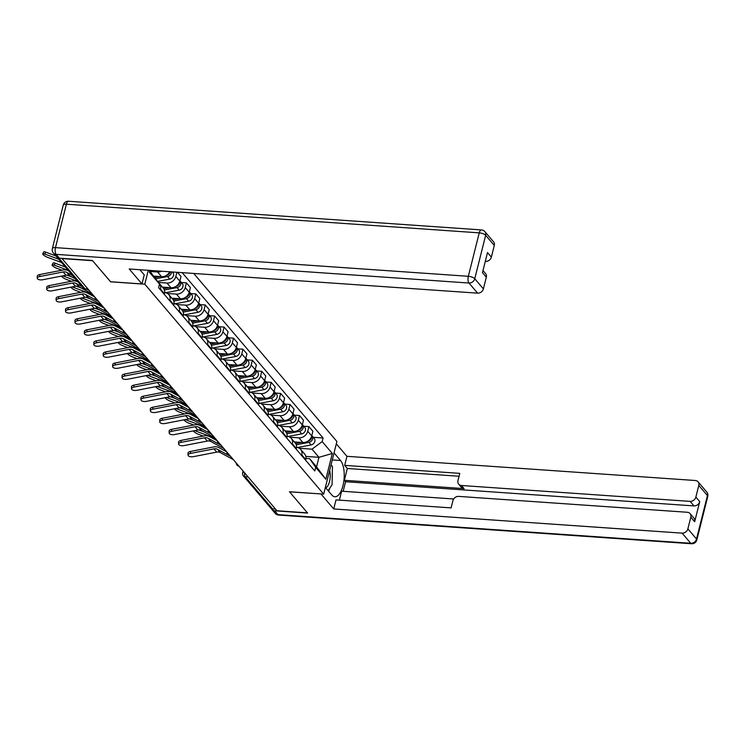 <?xml version="1.0" encoding="UTF-8"?>
<svg xmlns="http://www.w3.org/2000/svg" width="745" height="745" viewBox="0 0 745 745"><rect width="100%" height="100%" fill="white"/><g stroke="black" fill="none" stroke-linecap="round" stroke-linejoin="round"><path stroke-width="1.12" d="M110.586 281.75L92.576 260.694L62.031 258.571L276.907 510.744L307.452 512.867L289.46 491.747L323.684 494.121L336.908 441.487L193.719 273.443M110.567 281.815L144.791 284.19L323.684 494.121M275.501 509.086L272.54 508.882A3.39 2.831 139.6 0 1 270.733 508.006L243.373 475.906A3.39 2.831 -40.4 0 0 245.179 476.772L272.54 508.882M294.322 441.925L302.88 442.521A7.795 6.509 -40.4 0 0 311.717 435.955L312.891 431.271L308.905 426.596L307.732 431.271A7.795 6.509 139.6 0 1 298.894 437.846L289.991 437.222M301.79 454.906L305.776 459.591A7.795 6.509 -40.4 0 0 304.649 454.04L300.663 449.365A7.795 6.509 139.6 0 1 301.79 454.906L301.632 455.53M305.776 459.591L305.618 460.214M303.848 426.242L308.905 426.596M296.547 447.363A7.795 6.509 139.6 0 1 300.663 449.365M284.907 430.871L293.456 431.467A7.795 6.509 -40.4 0 0 302.293 424.892L303.466 420.217L299.481 415.533L298.307 420.217A7.795 6.509 139.6 0 1 289.47 426.792L280.567 426.168M296.203 449.151L296.352 448.527A7.795 6.509 -40.4 0 0 295.225 442.986L291.239 438.311A7.795 6.509 139.6 0 1 292.366 443.852L292.217 444.476M294.424 415.188L299.481 415.533M287.132 436.309A7.795 6.509 139.6 0 1 291.239 438.311M275.482 419.817L284.041 420.413A7.795 6.509 -40.4 0 0 292.869 413.838L294.042 409.154L290.056 404.479L288.883 409.163A7.795 6.509 139.6 0 1 280.055 415.729L271.143 415.114M286.778 438.097L286.937 437.473A7.795 6.509 -40.4 0 0 285.801 431.932L281.815 427.248A7.795 6.509 139.6 0 1 282.951 432.798L282.793 433.422M285 404.125L290.056 404.479M277.708 425.246A7.795 6.509 139.6 0 1 281.815 427.248M266.058 408.754L274.616 409.35A7.795 6.509 -40.4 0 0 283.454 402.784L284.627 398.1L280.642 393.425L279.459 398.1A7.795 6.509 139.6 0 1 270.631 404.675L261.728 404.06M277.354 427.043L277.512 426.419A7.795 6.509 -40.4 0 0 276.386 420.869L272.4 416.194A7.795 6.509 139.6 0 1 273.527 421.735L273.368 422.359M275.585 393.071L280.642 393.425M268.284 414.192A7.795 6.509 139.6 0 1 272.4 416.194M256.643 397.7L265.192 398.296A7.795 6.509 -40.4 0 0 274.03 391.73L275.203 387.046L271.217 382.371L270.044 387.046A7.795 6.509 139.6 0 1 261.206 393.621L252.304 392.997M267.939 415.98L268.088 415.356A7.795 6.509 -40.4 0 0 266.961 409.815L262.976 405.14A7.795 6.509 139.6 0 1 264.103 410.681L263.954 411.305M266.161 382.017L271.217 382.371M258.869 403.138A7.795 6.509 139.6 0 1 262.976 405.14M247.219 386.646L255.777 387.242A7.795 6.509 -40.4 0 0 264.605 380.667L265.779 375.992L261.793 371.308L260.62 375.992A7.795 6.509 139.6 0 1 251.791 382.558L242.879 381.943M258.515 404.926L258.673 404.302A7.795 6.509 -40.4 0 0 257.537 398.761L253.551 394.077A7.795 6.509 139.6 0 1 254.688 399.627L254.529 400.251M256.736 370.963L261.793 371.308M249.445 392.075A7.795 6.509 139.6 0 1 253.551 394.077M237.795 375.592L246.353 376.178A7.795 6.509 -40.4 0 0 255.181 369.613L256.364 364.929L252.378 360.254L251.195 364.938A7.795 6.509 139.6 0 1 242.367 371.504L233.464 370.889M249.091 393.872L249.249 393.248A7.795 6.509 -40.4 0 0 248.122 387.707L244.137 383.023A7.795 6.509 139.6 0 1 245.263 388.564L245.105 389.188M247.312 359.9L252.378 360.254M240.02 381.021A7.795 6.509 139.6 0 1 244.137 383.023M228.37 364.529L236.929 365.125A7.795 6.509 -40.4 0 0 245.766 358.559L246.94 353.875L242.954 349.2L241.78 353.875A7.795 6.509 139.6 0 1 232.943 360.45L224.04 359.826M239.667 382.809L239.825 382.185A7.795 6.509 -40.4 0 0 238.698 376.644L234.712 371.969A7.795 6.509 139.6 0 1 235.839 377.51L235.681 378.134M237.897 348.846L242.954 349.2M230.605 369.967A7.795 6.509 139.6 0 1 234.712 371.969M218.956 353.475L227.504 354.071A7.795 6.509 -40.4 0 0 236.342 347.496L237.515 342.821L233.53 338.137L232.356 342.821A7.795 6.509 139.6 0 1 223.519 349.386L214.616 348.772M230.252 371.755L230.41 371.131A7.795 6.509 -40.4 0 0 229.274 365.59L225.288 360.915A7.795 6.509 139.6 0 1 226.424 366.456L226.266 367.08M228.473 337.792L233.53 338.137M221.181 358.913A7.795 6.509 139.6 0 1 225.288 360.915M209.531 342.421L218.089 343.007A7.795 6.509 -40.4 0 0 226.918 336.442L228.1 331.758L224.115 327.083L222.932 331.767A7.795 6.509 139.6 0 1 214.104 338.332L205.201 337.718M220.827 360.701L220.986 360.077A7.795 6.509 -40.4 0 0 219.859 354.536L215.873 349.852A7.795 6.509 139.6 0 1 217 355.402L216.842 356.026M219.049 326.729L224.115 327.083M211.757 347.85A7.795 6.509 139.6 0 1 215.873 349.852M200.107 331.357L208.665 331.953A7.795 6.509 -40.4 0 0 217.503 325.388L218.676 320.704L214.69 316.029L213.517 320.704A7.795 6.509 139.6 0 1 204.679 327.279L195.777 326.655M211.403 349.647L211.561 349.023A7.795 6.509 -40.4 0 0 210.435 343.473L206.449 338.798A7.795 6.509 139.6 0 1 207.576 344.339L207.417 344.963M209.634 315.675L214.69 316.029M202.333 336.796A7.795 6.509 139.6 0 1 206.449 338.798M190.692 320.303L199.241 320.899A7.795 6.509 -40.4 0 0 208.078 314.325L209.252 309.65L205.266 304.966L204.093 309.65A7.795 6.509 139.6 0 1 195.255 316.225L186.352 315.601M201.988 338.584L202.137 337.96A7.795 6.509 -40.4 0 0 201.01 332.419L197.025 327.744A7.795 6.509 139.6 0 1 198.151 333.285L198.002 333.909M200.209 304.621L205.266 304.966M192.918 325.742A7.795 6.509 139.6 0 1 197.025 327.744M181.268 309.25L189.826 309.846A7.795 6.509 -40.4 0 0 198.654 303.271L199.828 298.587L195.842 293.912L194.668 298.596A7.795 6.509 139.6 0 1 185.84 305.161L176.928 304.547M192.564 327.53L192.722 326.906A7.795 6.509 -40.4 0 0 191.586 321.365L187.6 316.681A7.795 6.509 139.6 0 1 188.736 322.231L188.578 322.855M190.785 293.558L195.842 293.912M183.493 314.679A7.795 6.509 139.6 0 1 187.6 316.681M171.844 298.186L180.402 298.782A7.795 6.509 -40.4 0 0 189.239 292.217L190.413 287.533L186.427 282.858L185.254 287.533A7.795 6.509 139.6 0 1 176.416 294.107L167.513 293.493M183.14 316.476L183.298 315.852A7.795 6.509 -40.4 0 0 182.171 310.302L178.185 305.627A7.795 6.509 139.6 0 1 179.312 311.168L179.154 311.792M181.37 282.504L186.427 282.858M174.069 303.625A7.795 6.509 139.6 0 1 178.185 305.627M162.429 287.132L170.977 287.728A7.795 6.509 -40.4 0 0 179.815 281.163L180.988 276.479L177.44 272.316M173.725 305.413L173.874 304.789A7.795 6.509 -40.4 0 0 172.747 299.248L168.761 294.573A7.795 6.509 139.6 0 1 169.888 300.114L169.739 300.738M176.882 272.279L175.829 276.479A7.795 6.509 139.6 0 1 166.992 283.053L158.378 282.448M164.654 292.571A7.795 6.509 139.6 0 1 168.761 294.573M153.964 276.144L161.563 276.674A7.795 6.509 -40.4 0 0 169.758 271.785M164.3 294.359L164.459 293.735A7.795 6.509 -40.4 0 0 163.323 288.194L159.337 283.51A7.795 6.509 139.6 0 1 160.473 289.06L160.315 289.684M161.516 271.208A7.795 6.509 139.6 0 1 157.577 271.99L150.099 271.478M158.648 282.839A7.795 6.509 139.6 0 1 159.337 283.51M305.832 456.396L318.944 457.309L311.997 449.161L299.406 448.285M305.971 458.417L309.613 458.669L316.55 466.826L318.944 457.309L332.326 453.491L325.844 479.277L315.703 467.366L309.613 458.669M149.68 270.975L159.523 284.087L158.62 287.691L314.79 470.98L315.703 467.366M159.523 284.087L149.373 272.176L149.82 270.398M311.997 449.161L322.175 441.589L323.079 437.986L182.199 272.651M322.175 441.589L332.326 453.491M148.283 270.295L144.791 284.19M313.263 437.296L323.079 437.986M325.844 479.277L316.55 466.826M190.552 453.407A3.893 1.779 178.5 0 0 188.047 455.139A3.893 1.779 178.5 0 0 193.327 456.666L216.721 452.122L213.936 448.863L190.552 453.407L190.496 451.451A3.893 1.779 -1.5 0 0 187.991 453.183L188.047 455.139M230.587 456.387L217.577 449.347A6.267 5.234 -40.4 0 0 213.936 448.863M233.362 459.646L220.352 452.606A6.267 5.234 -40.4 0 0 216.721 452.122M226.713 451.833L218.806 447.559A8.465 7.077 -40.4 0 0 213.889 446.907L190.496 451.451M215.165 438.284L195.488 430.955A3.893 0.903 -151.7 0 0 194.547 430.657M193.43 430.88A3.893 0.903 -151.7 0 0 198.272 434.214L203.283 436.076M296.249 444.793L308.905 442.39A4.237 3.539 -40.4 0 0 312.36 439.718A4.237 3.539 -40.4 0 0 312.053 435.872A4.237 3.539 -40.4 0 0 311.801 435.611M297.553 447.512L311.084 444.942A4.237 3.539 -40.4 0 0 314.53 442.269A4.237 3.539 -40.4 0 0 314.222 438.423L312.053 435.872M295.625 443.517L301.39 442.418M307.815 441.198L307.881 441.18A4.237 3.539 -40.4 0 0 311.689 436.049M204.093 431.895L198.757 429.902M181.128 442.353A3.893 1.779 178.5 0 0 178.623 444.085A3.893 1.779 178.5 0 0 183.903 445.612L207.296 441.068L204.521 437.809L181.128 442.353L181.082 440.397A3.893 1.779 -1.5 0 0 178.567 442.12L178.623 444.085M221.163 445.324L208.153 438.293A6.267 5.234 -40.4 0 0 204.521 437.809M223.947 448.583L210.928 441.552A6.267 5.234 -40.4 0 0 207.296 441.068M217.289 440.779L209.382 436.505A8.465 7.077 -40.4 0 0 204.465 435.853L181.082 440.397M171.704 431.299A3.893 1.779 178.5 0 0 169.199 433.022A3.893 1.779 178.5 0 0 174.488 434.558L197.872 430.014L195.097 426.755L171.704 431.299L171.657 429.334A3.893 1.779 -1.5 0 0 169.152 431.066L169.199 433.022M211.748 434.27L198.729 427.239A6.267 5.234 -40.4 0 0 195.097 426.755M214.523 437.529L201.513 430.498A6.267 5.234 -40.4 0 0 197.872 430.014M207.864 429.725L199.958 425.442A8.465 7.077 -40.4 0 0 195.041 424.79L171.657 429.334M334.039 452.895L340.502 460.485A19.053 7.972 94 0 1 343.696 482.099A19.053 7.972 94 0 1 334.85 496.757A19.053 7.972 94 0 1 331.832 495.015L325.36 487.426M271.338 508.518A5.085 4.247 -40.4 0 0 271.925 509.478A5.085 4.247 -40.4 0 0 274.635 510.791L307.638 513.082L289.516 491.821L320.993 493.935M320.983 494L333.723 508.956L335.995 499.904L451.107 507.894L452.913 500.677A5.085 4.247 -40.4 0 1 458.678 496.393L687.365 512.271A5.085 4.247 -40.4 0 1 690.075 513.584L693.94 518.12A5.085 4.247 139.6 0 1 694.675 521.733L699.723 501.627A5.085 4.247 139.6 0 1 693.968 505.911L345.568 481.726L343.156 491.309M453.686 498.982L341.62 491.206L339.375 500.137M345.568 481.726L344.358 480.311L347.328 468.493L344.674 465.374L346.947 456.322L695.346 480.506A5.085 4.247 -40.4 0 1 698.056 481.81A5.085 4.247 -40.4 0 1 698.791 485.433L695.858 497.092L699.723 501.627M336.312 443.843L346.947 456.322M333.723 508.956L682.122 533.141A5.085 4.247 -40.4 0 0 687.877 528.857L690.811 517.198A5.085 4.247 -40.4 0 0 690.075 513.584M693.968 505.911L690.103 501.376L461.416 485.498A5.085 4.247 -40.4 0 1 458.706 484.194A5.085 4.247 -40.4 0 1 457.97 480.581L459.777 473.364L344.674 465.374M690.103 501.376A5.085 4.247 -40.4 0 0 695.858 497.092M461.416 485.498L464.07 488.618L344.358 480.311M464.07 488.618A5.085 4.247 139.6 0 1 461.36 487.314L458.706 484.194M459.06 476.251L347.328 468.493M328.526 491.132A19.053 7.972 94 0 0 329.858 488.096M139.846 269.709L144.251 274.868L141.969 283.929L129.23 268.973L477.629 293.158L468.987 283.026L56.136 254.362L59.395 258.189L92.389 260.48L110.511 281.74L141.969 283.929M494.298 245.44L485.656 235.308A5.085 4.247 -40.4 0 0 484.921 231.695L493.562 241.827A5.085 4.247 139.6 0 1 494.298 245.44L491.365 257.109A5.085 4.247 139.6 0 1 485.61 261.393M482.983 270.547L485.582 273.592A5.085 4.247 139.6 0 1 486.317 277.205L483.384 288.874A5.085 4.247 139.6 0 1 477.629 293.158M491.365 257.109L487.5 252.574L482.453 272.67L486.317 277.205M59.395 258.189A5.085 4.247 139.6 0 1 56.685 256.876L53.416 253.049A5.085 4.247 -40.4 0 0 56.136 254.362A5.085 2.123 -86 0 1 55.475 247.629L468.335 276.293L479.24 232.859L66.389 204.195L55.475 247.629A5.085 1.816 14.1 0 0 52.364 248.513A5.085 5.085 0 0 0 53.416 253.049M325.723 487.845A11.007 4.61 94 0 0 329.504 481.615A11.007 4.61 94 0 0 329.644 470.402M331.041 464.843L332.438 466.491L332.093 484.66L328.154 490.704M205.741 427.22L186.073 419.891A3.893 0.903 -151.7 0 0 185.123 419.603M184.006 419.817A3.893 0.903 -151.7 0 0 188.848 423.151L193.858 425.022M286.834 433.739L299.481 431.336A4.237 3.539 -40.4 0 0 302.936 428.654A4.237 3.539 -40.4 0 0 302.628 424.818A4.237 3.539 -40.4 0 0 302.377 424.557M288.129 436.458L301.66 433.888A4.237 3.539 -40.4 0 0 305.115 431.206A4.237 3.539 -40.4 0 0 304.798 427.369L302.628 424.818M286.201 432.463L291.965 431.364M298.4 430.135L298.456 430.126A4.237 3.539 -40.4 0 0 302.265 424.995M194.678 420.841L189.332 418.848M196.317 416.166L176.649 408.837A3.893 0.903 -151.7 0 0 175.708 408.549M174.581 408.763A3.893 0.903 -151.7 0 0 179.424 412.097L184.443 413.969M277.41 422.685L290.066 420.273A4.237 3.539 -40.4 0 0 293.521 417.6A4.237 3.539 -40.4 0 0 293.204 413.754A4.237 3.539 -40.4 0 0 292.953 413.494M278.704 425.404L292.236 422.825A4.237 3.539 -40.4 0 0 295.69 420.152A4.237 3.539 -40.4 0 0 295.383 416.306L293.204 413.754M276.777 421.4L282.551 420.301M288.976 419.081L289.032 419.072A4.237 3.539 -40.4 0 0 292.841 413.941M185.254 409.778L179.917 407.794M162.289 420.236A3.893 1.779 178.5 0 0 159.775 421.968A3.893 1.779 178.5 0 0 165.064 423.505L188.457 418.951L185.673 415.691L162.289 420.236L162.233 418.28A3.893 1.779 -1.5 0 0 159.728 420.012L159.775 421.968M202.323 423.216L189.314 416.176A6.267 5.234 -40.4 0 0 185.673 415.691M205.099 426.475L192.089 419.435A6.267 5.234 -40.4 0 0 188.457 418.951M198.449 418.662L190.543 414.388A8.465 7.077 -40.4 0 0 185.626 413.736L162.233 418.28M152.865 409.182A3.893 1.779 178.5 0 0 150.36 410.914A3.893 1.779 178.5 0 0 155.64 412.441L179.033 407.897L176.248 404.637L152.865 409.182L152.809 407.226A3.893 1.779 -1.5 0 0 150.304 408.949L150.36 410.914M192.899 412.162L179.89 405.122A6.267 5.234 -40.4 0 0 176.248 404.637M195.684 415.421L182.665 408.381A6.267 5.234 -40.4 0 0 179.033 407.897M189.025 407.608L181.119 403.334A8.465 7.077 -40.4 0 0 176.202 402.682L152.809 407.226M143.44 398.128A3.893 1.779 178.5 0 0 140.935 399.86A3.893 1.779 178.5 0 0 146.216 401.387L169.609 396.843L166.833 393.584L143.44 398.128L143.394 396.163A3.893 1.779 -1.5 0 0 140.889 397.895L140.935 399.86M183.484 401.099L170.465 394.068A6.267 5.234 -40.4 0 0 166.833 393.584M186.259 404.358L173.25 397.327A6.267 5.234 -40.4 0 0 169.609 396.843M179.601 396.554L171.695 392.27A8.465 7.077 -40.4 0 0 166.778 391.619L143.394 396.163M186.902 405.112L167.225 397.783A3.893 0.903 -151.7 0 0 166.284 397.485M165.157 397.709A3.893 0.903 -151.7 0 0 170.009 401.043L175.019 402.905M267.986 411.622L280.642 409.219A4.237 3.539 -40.4 0 0 284.096 406.547A4.237 3.539 -40.4 0 0 283.78 402.7A4.237 3.539 -40.4 0 0 283.538 402.44M269.29 414.341L282.811 411.771A4.237 3.539 -40.4 0 0 286.266 409.098A4.237 3.539 -40.4 0 0 285.959 405.252L283.78 402.7M267.362 410.346L273.126 409.247M279.552 408.027L279.617 408.018A4.237 3.539 -40.4 0 0 283.426 402.887M175.829 398.724L170.493 396.731M177.478 394.058L157.81 386.72A3.893 0.903 -151.7 0 0 156.86 386.431M155.742 386.646A3.893 0.903 -151.7 0 0 160.585 389.98L165.595 391.851M258.562 400.568L271.217 398.165A4.237 3.539 -40.4 0 0 274.672 395.483A4.237 3.539 -40.4 0 0 274.365 391.647A4.237 3.539 -40.4 0 0 274.113 391.386M259.865 403.287L273.396 400.717A4.237 3.539 -40.4 0 0 276.851 398.035A4.237 3.539 -40.4 0 0 276.535 394.198L274.365 391.647M257.938 399.292L263.702 398.193M270.128 396.964L270.193 396.955A4.237 3.539 -40.4 0 0 274.002 391.823M166.414 387.67L161.069 385.677M168.053 382.995L148.385 375.666A3.893 0.903 -151.7 0 0 147.445 375.378M146.318 375.592A3.893 0.903 -151.7 0 0 151.16 378.926L156.171 380.797M249.147 389.514L261.802 387.102A4.237 3.539 -40.4 0 0 265.257 384.429A4.237 3.539 -40.4 0 0 264.941 380.583A4.237 3.539 -40.4 0 0 264.689 380.332M250.441 392.233L263.972 389.654A4.237 3.539 -40.4 0 0 267.427 386.981A4.237 3.539 -40.4 0 0 267.12 383.135L264.941 380.583M248.513 388.229L254.287 387.139M260.713 385.91L260.769 385.901A4.237 3.539 -40.4 0 0 264.577 380.769M156.99 376.607L151.654 374.623M134.016 387.074A3.893 1.779 178.5 0 0 131.511 388.797A3.893 1.779 178.5 0 0 136.801 390.333L160.184 385.789L157.409 382.52L134.016 387.074L133.97 385.109A3.893 1.779 -1.5 0 0 131.465 386.841L131.511 388.797M174.06 390.045L161.05 383.005A6.267 5.234 -40.4 0 0 157.409 382.52M176.835 393.304L163.826 386.264A6.267 5.234 -40.4 0 0 160.184 385.789M170.186 385.491L162.27 381.216A8.465 7.077 -40.4 0 0 157.363 380.565L133.97 385.109M158.629 371.941L138.961 364.612A3.893 0.903 -151.7 0 0 138.021 364.314M136.894 364.538A3.893 0.903 -151.7 0 0 141.736 367.872L146.756 369.734M239.722 378.46L252.378 376.048A4.237 3.539 -40.4 0 0 255.833 373.375A4.237 3.539 -40.4 0 0 255.516 369.529A4.237 3.539 -40.4 0 0 255.274 369.269M241.026 381.17L254.548 378.6A4.237 3.539 -40.4 0 0 258.003 375.927A4.237 3.539 -40.4 0 0 257.696 372.081L255.516 369.529M239.098 377.175L244.863 376.076M251.288 374.856L251.354 374.847A4.237 3.539 -40.4 0 0 255.162 369.716M147.566 365.553L142.23 363.56M124.601 376.011A3.893 1.779 178.5 0 0 122.096 377.743A3.893 1.779 178.5 0 0 127.376 379.27L150.769 374.726L147.985 371.466L124.601 376.011L124.545 374.055A3.893 1.779 -1.5 0 0 122.04 375.787L122.096 377.743M164.636 378.991L151.626 371.951A6.267 5.234 -40.4 0 0 147.985 371.466M167.42 382.25L154.401 375.21A6.267 5.234 -40.4 0 0 150.769 374.726M160.762 374.437L152.855 370.163A8.465 7.077 -40.4 0 0 147.938 369.511L124.545 374.055M149.214 360.887L129.537 353.549A3.893 0.903 -151.7 0 0 128.596 353.26M127.479 353.475A3.893 0.903 -151.7 0 0 132.321 356.818L137.331 358.68M230.298 367.397L242.954 364.994A4.237 3.539 -40.4 0 0 246.409 362.321A4.237 3.539 -40.4 0 0 246.101 358.475A4.237 3.539 -40.4 0 0 245.85 358.215M231.602 370.116L245.133 367.546A4.237 3.539 -40.4 0 0 248.588 364.864A4.237 3.539 -40.4 0 0 248.271 361.027L246.101 358.475M229.674 366.121L235.439 365.022M241.864 363.802L241.929 363.784A4.237 3.539 -40.4 0 0 245.738 358.652M138.151 354.499L132.806 352.506M115.177 364.957A3.893 1.779 178.5 0 0 112.672 366.689A3.893 1.779 178.5 0 0 117.952 368.216L141.345 363.672L138.57 360.412L115.177 364.957L115.13 362.992A3.893 1.779 -1.5 0 0 112.625 364.724L112.672 366.689M155.221 367.928L142.202 360.897A6.267 5.234 -40.4 0 0 138.57 360.412M157.996 371.187L144.986 364.156A6.267 5.234 -40.4 0 0 141.345 363.672M151.337 363.383L143.431 359.109A8.465 7.077 -40.4 0 0 138.514 358.447L115.13 362.992M139.79 349.824L120.122 342.495A3.893 0.903 -151.7 0 0 119.172 342.206M118.055 342.421A3.893 0.903 -151.7 0 0 122.897 345.755L127.907 347.626M220.883 356.343L233.53 353.931A4.237 3.539 -40.4 0 0 236.984 351.258A4.237 3.539 -40.4 0 0 236.677 347.421A4.237 3.539 -40.4 0 0 236.426 347.161M222.178 359.062L235.709 356.483A4.237 3.539 -40.4 0 0 239.164 353.81A4.237 3.539 -40.4 0 0 238.847 349.964L236.677 347.421M220.25 355.058L226.014 353.968M232.449 352.739L232.505 352.73A4.237 3.539 -40.4 0 0 236.314 347.598M128.727 343.436L123.391 341.452M105.753 353.903A3.893 1.779 178.5 0 0 103.248 355.626A3.893 1.779 178.5 0 0 108.537 357.162L131.921 352.618L129.146 349.358L105.753 353.903L105.706 351.938A3.893 1.779 -1.5 0 0 103.201 353.67L103.248 355.626M145.797 356.874L132.787 349.833A6.267 5.234 -40.4 0 0 129.146 349.358M148.572 360.133L135.562 353.102A6.267 5.234 -40.4 0 0 131.921 352.618M141.923 352.32L134.007 348.045A8.465 7.077 -40.4 0 0 129.099 347.394L105.706 351.938M130.366 338.77L110.698 331.441A3.893 0.903 -151.7 0 0 109.757 331.143M108.63 331.367A3.893 0.903 -151.7 0 0 113.473 334.701L118.492 336.572M211.459 345.289L224.115 342.877A4.237 3.539 -40.4 0 0 227.57 340.204A4.237 3.539 -40.4 0 0 227.253 336.358A4.237 3.539 -40.4 0 0 227.011 336.097M212.763 348.008L226.284 345.429A4.237 3.539 -40.4 0 0 229.739 342.756A4.237 3.539 -40.4 0 0 229.432 338.91L227.253 336.358M210.835 344.004L216.599 342.905M223.025 341.685L223.09 341.676A4.237 3.539 -40.4 0 0 226.899 336.544M119.302 332.382L113.966 330.389M96.338 342.84A3.893 1.779 178.5 0 0 93.833 344.572A3.893 1.779 178.5 0 0 99.113 346.099L122.506 341.555L119.722 338.295L96.338 342.84L96.282 340.884A3.893 1.779 -1.5 0 0 93.777 342.616L93.833 344.572M136.372 345.82L123.363 338.779A6.267 5.234 -40.4 0 0 119.722 338.295M139.147 349.079L126.138 342.039A6.267 5.234 -40.4 0 0 122.506 341.555M132.498 341.266L124.592 336.991A8.465 7.077 -40.4 0 0 119.675 336.34L96.282 340.884M86.914 331.786A3.893 1.779 178.5 0 0 84.409 333.518A3.893 1.779 178.5 0 0 89.689 335.045L113.082 330.501L110.307 327.241L86.914 331.786L86.867 329.83A3.893 1.779 -1.5 0 0 84.353 331.553L84.409 333.518M126.948 334.756L113.938 327.726A6.267 5.234 -40.4 0 0 110.307 327.241M129.732 338.025L116.714 330.985A6.267 5.234 -40.4 0 0 113.082 330.501M123.074 330.212L115.168 325.938A8.465 7.077 -40.4 0 0 110.251 325.286L86.867 329.83M77.489 320.732A3.893 1.779 178.5 0 0 74.984 322.455A3.893 1.779 178.5 0 0 80.274 323.991L103.657 319.447L100.882 316.187L77.489 320.732L77.443 318.767A3.893 1.779 -1.5 0 0 74.938 320.499L74.984 322.455M117.533 323.703L104.514 316.672A6.267 5.234 -40.4 0 0 100.882 316.187M120.308 326.962L107.299 319.931A6.267 5.234 -40.4 0 0 103.657 319.447M113.65 319.158L105.743 314.874A8.465 7.077 -40.4 0 0 100.836 314.222L77.443 318.767M68.074 309.669A3.893 1.779 178.5 0 0 65.56 311.401A3.893 1.779 178.5 0 0 70.85 312.937L94.243 308.383L91.458 305.124L68.074 309.669L68.019 307.713A3.893 1.779 -1.5 0 0 65.513 309.445L65.56 311.401M108.109 312.649L95.099 305.608A6.267 5.234 -40.4 0 0 91.458 305.124M110.884 315.908L97.874 308.868A6.267 5.234 -40.4 0 0 94.243 308.383M104.235 308.095L96.329 303.82A8.465 7.077 -40.4 0 0 91.412 303.168L68.019 307.713M58.65 298.615A3.893 1.779 178.5 0 0 56.145 300.347A3.893 1.779 178.5 0 0 61.425 301.874L84.818 297.329L82.043 294.07L58.65 298.615L58.594 296.659A3.893 1.779 -1.5 0 0 56.089 298.382L56.145 300.347M98.685 301.595L85.675 294.554A6.267 5.234 -40.4 0 0 82.043 294.07M101.469 304.854L88.45 297.814A6.267 5.234 -40.4 0 0 84.818 297.329M94.811 297.041L86.904 292.766A8.465 7.077 -40.4 0 0 81.987 292.115L58.594 296.659M49.226 287.561A3.893 1.779 178.5 0 0 46.721 289.293A3.893 1.779 178.5 0 0 52.001 290.82L75.394 286.276L72.619 283.016L49.226 287.561L49.179 285.596A3.893 1.779 -1.5 0 0 46.674 287.328L46.721 289.293M89.27 290.531L86.82 289.209M82.127 286.676L76.251 283.5A6.267 5.234 -40.4 0 0 72.619 283.016M92.045 293.791L79.035 286.76A6.267 5.234 -40.4 0 0 75.394 286.276M78.253 282.122L77.48 281.712A8.465 7.077 -40.4 0 0 72.563 281.051L49.179 285.596M120.951 327.716L101.273 320.387A3.893 0.903 -151.7 0 0 100.333 320.089M99.215 320.313A3.893 0.903 -151.7 0 0 104.058 323.647L109.068 325.509M202.035 334.226L214.69 331.823A4.237 3.539 -40.4 0 0 218.145 329.15A4.237 3.539 -40.4 0 0 217.838 325.304A4.237 3.539 -40.4 0 0 217.587 325.044M203.338 336.945L216.869 334.375A4.237 3.539 -40.4 0 0 220.315 331.702A4.237 3.539 -40.4 0 0 220.008 327.856L217.838 325.304M201.411 332.95L207.175 331.851M213.601 330.631L213.666 330.612A4.237 3.539 -40.4 0 0 217.475 325.481M109.878 321.328L104.542 319.335M111.527 316.653L91.859 309.324A3.893 0.903 -151.7 0 0 90.909 309.035M89.791 309.25A3.893 0.903 -151.7 0 0 94.634 312.583L99.644 314.455M192.62 323.172L205.266 320.769A4.237 3.539 -40.4 0 0 208.721 318.087A4.237 3.539 -40.4 0 0 208.414 314.25A4.237 3.539 -40.4 0 0 208.162 313.99M193.914 325.891L207.445 323.321A4.237 3.539 -40.4 0 0 210.9 320.639A4.237 3.539 -40.4 0 0 210.584 316.802L208.414 314.25M191.987 321.896L197.751 320.797M204.186 319.568L204.242 319.558A4.237 3.539 -40.4 0 0 208.051 314.427M100.463 310.274L95.118 308.281M102.102 305.599L82.434 298.27A3.893 0.903 -151.7 0 0 81.494 297.981M80.367 298.196A3.893 0.903 -151.7 0 0 85.209 301.529L90.229 303.401M183.196 312.118L195.851 309.706A4.237 3.539 -40.4 0 0 199.306 307.033A4.237 3.539 -40.4 0 0 198.99 303.187A4.237 3.539 -40.4 0 0 198.738 302.926M184.49 314.837L198.021 312.257A4.237 3.539 -40.4 0 0 201.476 309.585A4.237 3.539 -40.4 0 0 201.169 305.739L198.99 303.187M182.572 310.833L188.336 309.734M194.762 308.514L194.817 308.505A4.237 3.539 -40.4 0 0 198.626 303.373M91.039 299.211L85.703 297.227M92.687 294.545L73.01 287.216A3.893 0.903 -151.7 0 0 72.069 286.918M70.943 287.142A3.893 0.903 -151.7 0 0 75.794 290.476L80.805 292.338M173.771 301.054L186.427 298.652A4.237 3.539 -40.4 0 0 189.882 295.979A4.237 3.539 -40.4 0 0 189.565 292.133A4.237 3.539 -40.4 0 0 189.323 291.872M175.075 303.774L188.597 301.204A4.237 3.539 -40.4 0 0 192.052 298.531A4.237 3.539 -40.4 0 0 191.744 294.685L189.565 292.133M173.147 299.779L178.912 298.68M185.337 297.46L185.403 297.451A4.237 3.539 -40.4 0 0 189.211 292.319M81.615 288.157L76.279 286.164M77.629 281.387L63.595 276.153A3.893 0.903 -151.7 0 0 62.645 275.864M61.528 276.078A3.893 0.903 -151.7 0 0 66.37 279.412L71.38 281.284M164.347 290.001L177.003 287.598A4.237 3.539 -40.4 0 0 180.458 284.916A4.237 3.539 -40.4 0 0 180.15 281.079A4.237 3.539 -40.4 0 0 179.899 280.818M165.651 292.72L179.182 290.15A4.237 3.539 -40.4 0 0 182.637 287.468A4.237 3.539 -40.4 0 0 182.32 283.631L180.15 281.079M163.723 288.725L169.488 287.626M175.913 286.397L175.978 286.387A4.237 3.539 -40.4 0 0 179.787 281.256M72.2 277.103L66.854 275.11M52.131 264.885L53.146 262.994A3.893 0.903 28.3 0 1 55.186 263.218L54.171 265.099A3.893 0.903 -151.7 0 0 52.131 264.885A3.893 0.903 -151.7 0 0 53.491 266.505A3.893 0.903 -151.7 0 0 56.946 268.358L61.956 270.23M155.807 278.779L167.588 276.535A4.237 3.539 -40.4 0 0 171.452 271.897M157.642 281.396L169.758 279.086A4.237 3.539 -40.4 0 0 173.213 276.414A4.237 3.539 -40.4 0 0 172.905 272.568L172.384 271.962M154.941 277.54L160.073 276.572M166.498 275.343L166.554 275.333A4.237 3.539 -40.4 0 0 170.316 271.823M65.374 267.008L55.186 263.218M68.205 270.333L54.171 265.099M39.802 276.507A3.893 1.779 178.5 0 0 37.297 278.23A3.893 1.779 178.5 0 0 42.586 279.766L65.97 275.222L63.195 271.953L39.802 276.507L39.755 274.542A3.893 1.779 -1.5 0 0 37.25 276.274L37.297 278.23M72.712 275.622L66.836 272.437A6.267 5.234 -40.4 0 0 63.195 271.953M75.487 278.881L69.611 275.697A6.267 5.234 -40.4 0 0 65.97 275.222M68.838 271.068L68.056 270.649A8.465 7.077 -40.4 0 0 63.148 269.997L39.755 274.542M42.707 253.822L43.722 251.94A3.893 0.903 28.3 0 1 45.762 252.155L44.747 254.045A3.893 0.903 -151.7 0 0 42.707 253.822A3.893 0.903 -151.7 0 0 44.067 255.451A3.893 0.903 -151.7 0 0 47.522 257.304L61.556 262.529M55.866 255.926L45.762 252.155M58.78 259.269L44.747 254.045M157.577 271.99L161.563 276.674M166.992 283.053L170.977 287.728M176.416 294.107L180.402 298.782M185.84 305.161L189.826 309.846M195.255 316.225L199.241 320.899M204.679 327.279L208.665 331.953M214.104 338.332L218.089 343.007M223.519 349.386L227.504 354.071M232.943 360.45L236.929 365.125M242.367 371.504L246.353 376.178M251.791 382.558L255.777 387.242M261.206 393.621L265.192 398.296M270.631 404.675L274.616 409.35M280.055 415.729L284.041 420.413M289.47 426.792L293.456 431.467M298.894 437.846L302.88 442.521M169.888 300.114L173.874 304.789M179.312 311.168L183.298 315.852M188.736 322.231L192.722 326.906M198.151 333.285L202.137 337.96M207.576 344.339L211.561 349.023M217 355.402L220.986 360.077M226.424 366.456L230.41 371.131M235.839 377.51L239.825 382.185M245.263 388.564L249.249 393.248M254.688 399.627L258.673 404.302M264.103 410.681L268.088 415.356M273.527 421.735L277.512 426.419M282.951 432.798L286.937 437.473M292.366 443.852L296.352 448.527M160.473 289.06L164.459 293.735M175.829 276.479L179.815 281.163M185.254 287.533L189.239 292.217M194.668 298.596L198.654 303.271M204.093 309.65L208.078 314.325M213.517 320.704L217.503 325.388M222.932 331.767L226.918 336.442M232.356 342.821L236.342 347.496M241.78 353.875L245.766 358.559M251.195 364.938L255.181 369.613M260.62 375.992L264.605 380.667M270.044 387.046L274.03 391.73M279.459 398.1L283.454 402.784M288.883 409.163L292.869 413.838M298.307 420.217L302.293 424.892M307.732 431.271L311.717 435.955M244.621 472.861A3.39 1.415 94 0 0 245.179 476.772L248.141 476.977M87.975 289.013L85.014 288.809A3.39 1.415 94 0 0 85.554 289.125L88.217 289.302M58.864 258.115L85.014 288.809A3.39 2.831 -40.4 0 1 83.207 287.942A3.39 3.39 0 0 0 85.554 289.125M243.373 475.906A3.39 3.39 0 0 1 242.665 472.879A3.39 1.211 14.1 0 1 244.127 472.274M220.352 452.606L217.577 449.347M195.777 430.414L195.488 430.955M308.905 442.39L311.084 444.942M210.928 441.552L208.153 438.293M201.513 430.498L198.729 427.239M694.675 521.733L690.811 517.198M687.877 528.857L696.519 538.998L707.424 495.565L698.791 485.433M274.635 510.791L277.894 514.618L690.755 543.282L682.122 533.141M332.279 459.907L340.502 460.485M696.519 538.998A5.085 4.247 139.6 0 1 690.755 543.282A5.085 2.123 -86 0 0 691.565 543.748A5.085 5.085 0 0 0 696.845 539.911A5.085 1.816 -165.9 0 0 696.519 538.998M707.424 495.565A5.085 1.816 14.1 0 1 707.75 496.487A5.085 5.085 0 0 0 706.688 491.951A5.085 4.247 139.6 0 1 707.424 495.565M691.565 543.748L278.704 515.084A5.085 2.123 -86 0 1 277.894 514.618A5.085 4.247 139.6 0 1 275.184 513.305L271.925 509.478M484.921 231.695A5.085 5.085 0 0 0 481.41 229.916A5.085 2.123 -86 0 0 479.24 232.859A5.085 1.816 14.1 0 1 485.656 235.308L474.751 278.742L483.384 288.874M474.751 278.742A5.085 1.816 -165.9 0 0 468.335 276.293A5.085 2.123 -86 0 0 468.987 283.026A5.085 4.247 -40.4 0 0 474.751 278.742M63.269 205.089A5.085 1.816 -165.9 0 1 66.389 204.195A5.085 2.123 -86 0 1 68.549 201.252A5.085 5.085 0 0 0 63.269 205.089L52.364 248.513M186.352 419.361L186.073 419.891M299.481 431.336L301.66 433.888M176.938 408.307L176.649 408.837M290.066 420.273L292.236 422.825M192.089 419.435L189.314 416.176M182.665 408.381L179.89 405.122M173.25 397.327L170.465 394.068M167.513 397.253L167.225 397.783M280.642 409.219L282.811 411.771M158.089 386.189L157.81 386.72M271.217 398.165L273.396 400.717M148.674 375.135L148.385 375.666M261.802 387.102L263.972 389.654M163.826 386.264L161.05 383.005M139.25 364.082L138.961 364.612M252.378 376.048L254.548 378.6M154.401 375.21L151.626 371.951M129.826 353.018L129.537 353.549M242.954 364.994L245.133 367.546M144.986 364.156L142.202 360.897M120.411 341.964L120.122 342.495M233.53 353.931L235.709 356.483M135.562 353.102L132.787 349.833M110.986 330.91L110.698 331.441M224.115 342.877L226.284 345.429M126.138 342.039L123.363 338.779M116.714 330.985L113.938 327.726M107.299 319.931L104.514 316.672M97.874 308.868L95.099 305.608M88.45 297.814L85.675 294.554M79.035 286.76L76.251 283.5M101.562 319.847L101.273 320.387M214.69 331.823L216.869 334.375M92.138 308.793L91.859 309.324M205.266 320.769L207.445 323.321M82.723 297.739L82.434 298.27M195.851 309.706L198.021 312.257M73.299 286.685L73.01 287.216M186.427 298.652L188.597 301.204M63.874 275.622L63.595 276.153M177.003 287.598L179.182 290.15M167.588 276.535L169.758 279.086M69.611 275.697L66.836 272.437M236.212 462.99A3.39 3.39 0 0 0 238.94 466.184M226.797 451.926A3.39 3.39 0 0 0 229.516 455.13M217.372 440.872A3.39 3.39 0 0 0 220.101 444.076M207.948 429.818A3.39 3.39 0 0 0 210.677 433.013M198.524 418.764A3.39 3.39 0 0 0 201.252 421.959M189.109 407.701A3.39 3.39 0 0 0 191.828 410.905M179.685 396.647A3.39 3.39 0 0 0 182.413 399.841M170.26 385.593A3.39 3.39 0 0 0 172.989 388.788M160.846 374.53A3.39 3.39 0 0 0 163.565 377.734M151.421 363.476A3.39 3.39 0 0 0 154.15 366.67M141.997 352.422A3.39 3.39 0 0 0 144.726 355.616M132.582 341.359A3.39 3.39 0 0 0 135.301 344.562M123.158 330.305A3.39 3.39 0 0 0 125.886 333.509M113.734 319.251A3.39 3.39 0 0 0 116.462 322.445M104.309 308.197A3.39 3.39 0 0 0 107.038 311.391M94.894 297.134A3.39 3.39 0 0 0 97.614 300.337M83.207 287.942L57.086 257.276M242.665 472.879L243.112 471.091M696.845 539.911L707.75 496.487M706.688 491.951L698.056 481.81M275.184 513.305A5.085 5.085 0 0 0 278.704 515.084M481.41 229.916L68.549 201.252"/></g></svg>
